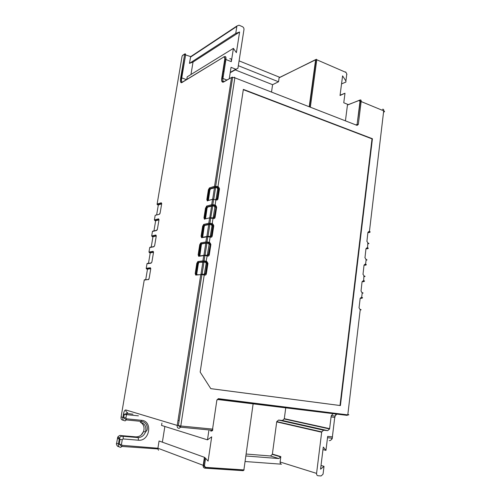 <?xml version="1.0" encoding="UTF-8"?>
<svg xmlns="http://www.w3.org/2000/svg" width="501" height="501" viewBox="0 0 501 501"><rect width="100%" height="100%" fill="white"/><g stroke="black" fill="none" stroke-linecap="round" stroke-linejoin="round"><path stroke-width="0.75" d="M118.286 438.319L118.449 437.58M329.639 428.649L284.311 418.692L282.495 420.502L327.692 430.647L323.627 430.215L321.717 431.9L316.576 473.395C316.519 474.748 317.001 475.53 318.029 475.743L321.122 475.95L323.051 474.159L324.022 466.337L320.565 469.18L323.283 447.061L325.969 450.38L327.673 436.39L332.382 436.872L334.737 417.377L331.067 416.938L329.583 428.969L327.692 430.647M282.495 420.502L278.587 420.07L276.759 421.591L272.331 454.388L270.477 455.985L246.11 454.038L270.477 455.985L278.888 458.565L280.823 456.624L280.109 462.003C280.053 463.256 280.516 463.989 281.493 464.195L245.064 461.515M229.258 78.745L231.042 67.334L235.814 69.226L237.906 68.374L243.981 29.528C244.05 28.244 243.536 27.292 242.428 26.672L239.052 25.207L236.979 25.958L236.841 26.44L235.752 33.404L239.597 32.008L236.378 52.649L233.41 48.365L187.211 76.828L186.779 79.415M222.713 72.131L224.066 71.349M239.127 60.871L279.808 77.336L279.132 77.668L278.525 81.782L272.588 84.675L271.511 92.084M321.022 465.454L324.022 466.337M322.97 449.597L325.969 450.38M123.396 420.245C121.518 420.063 120.747 418.942 121.104 416.882L122.902 417.471C122.545 419.55 123.321 420.677 125.225 420.859L126.246 419.907L126.484 418.817L141.551 420.314L141.32 421.391L140.28 422.324M182.038 56.413L157.07 204.37M158.322 204.965L161.666 203.832M161.623 204.12L160.151 212.856M158.285 205.166L157.508 204.765L161.698 203.487L161.259 202.773L161.641 204.001M157.508 204.765L157.082 204.064L161.259 202.773M160.17 212.743L159.318 214.34L155.623 215.18M159.318 214.34L155.204 215.298M160.013 213.426L159.813 213.883M155.103 215.762L154.396 219.945L155.611 221.016M154.396 219.945L158.56 218.837L158.986 219.544M157.439 229.013L156.65 230.285L157.107 230.022M153.939 230.923L155.661 220.734L158.974 219.864M156.6 230.491L152.448 231.462L153.074 231.03M152.41 231.7L151.69 235.946L152.918 236.986M151.69 235.946L155.842 235.025L156.268 235.727L152.129 236.641M154.703 245.29L154.264 246.285M151.214 247.074L152.962 236.735L156.256 236.009M153.87 246.768L149.73 247.55L150.363 247.106M149.693 247.757L148.966 252.066L150.206 253.074M148.966 252.066L153.099 251.333L153.525 252.034L149.404 252.761M151.947 261.697L151.521 262.674M148.471 263.344L150.244 252.855L153.519 252.285M151.108 263.163L146.987 263.758L147.626 263.301M147.488 269.162L150.757 268.68M148.741 279.426L144.232 280.09L144.864 279.621M148.753 279.201L149.041 278.788M149.173 278.224L148.334 279.69M150.688 269.219L149.185 278.161M147.469 269.287L146.661 268.999L150.763 268.467L150.338 267.766L150.695 269.15M146.661 268.999L146.198 268.48M135.639 436.841L120.516 435.551M127.423 412.523L126.465 414.621L123.465 414.127L122.902 417.471L125.901 417.966L126.484 418.817M196.223 274.529L197.713 263.401L198.34 262.349L197.851 261.547L202.911 260.889L203.406 261.697L198.34 262.349L205.372 262.173L206.306 262.054L206.738 261.34L207.971 263.363L206.368 273.715C206.168 274.792 205.579 275.243 204.608 275.068L204.157 274.373M359.06 307.702L360.131 298.646M360.069 298.527L361.334 297.581L360.532 297.926M360.3 298.333L361.678 298.289M367.759 242.584L368.078 243.11C369.156 243.43 369.224 243.649 368.298 243.774L368.078 243.142M368.291 231.982L369.137 231.562L368.335 231.894L369.005 232.001L369.469 231.368L370.22 231.963M369.406 231.65L383.697 110.859C384.774 111.297 384.824 111.692 383.841 112.03M367.953 232.583L369.187 231.287M366.926 241.288L367.897 232.395M367.74 242.578L366.845 241.269M364.978 257.702L365.962 248.74L367.609 248.721M366.406 248.208L367.54 247.682L367.803 243.035M365.793 258.961L364.903 257.677M364.471 264.647L365.317 264.046L365.141 264.735L364.446 264.697L365.267 264.315M364.077 265.361L365.317 264.046M363.025 274.241L364.014 265.204M364.427 276.571C365.354 276.502 365.279 276.327 364.196 276.045L362.943 274.216M362.198 297.807C362.824 297.732 362.649 297.588 361.672 297.381L362.229 292.703L361.622 292.058L362.229 292.703C363.319 292.966 363.4 293.123 362.467 293.16L362.442 292.753M362.142 281.731L363.357 281.668C364.127 281.631 364.07 281.506 363.181 281.293L363.645 280.685L363.908 275.976M363.181 281.293L363.588 280.961C364.603 281.224 364.684 281.362 363.851 281.368M362.154 281.675L363.645 280.685C364.609 280.911 364.816 281.074 364.271 281.161M362.11 281.938L363.363 280.616M361.052 290.906L362.048 281.8M347.844 414.49L348.145 414.546C349.134 414.728 349.028 414.747 347.826 414.603L360.244 309.493L359.637 308.835L360.244 309.493C361.346 309.737 361.428 309.868 360.495 309.881L360.488 309.543M245.834 455.973L278.888 458.565M333.591 413.125L331.368 415.611L331.067 416.938M309.593 106.3L309.668 105.761M199.83 255.93L201.415 244.457L201.934 243.862L205.811 243.192L208.303 243.317L209.086 244.526L207.245 255.397M199.717 255.04L198.152 254.79L199.742 244.676L200.644 244.77L199.147 255.773M209.305 254.727L208.385 254.627L210.295 244.363L210.896 244.463L209.305 254.727C209.111 255.792 208.522 256.23 207.558 256.042L206.969 255.335L204.439 255.072L203.732 255.598L198.672 256.324L199.367 255.804M199.742 244.676L200.782 242.897L201.934 243.862M209.086 244.526L209.975 244.375L209.243 243.154L209.668 242.434L210.896 244.463M208.303 243.317L209.243 243.154L208.873 243.066L209.668 242.434M208.385 199.861L207.733 199.68L209.286 189.823L209.906 188.72L210.558 188.908L209.932 190.011L208.366 200.5M209.906 188.72L209.431 187.913L214.547 186.328L215.029 187.149L209.906 188.72M209.932 190.011L208.391 189.747L209.431 187.913M207.783 200.469L207.733 199.68L206.838 199.605L208.391 189.747M213.169 199.085L208.191 200.55M210.558 188.908L215.599 187.568L216.946 187.743L217.716 188.952L216.019 199.398L216.263 199.962L215.674 199.298M215.029 187.149L217.528 187.349L217.96 186.604L214.547 186.328L231.512 77.674L232.646 77.354L234.856 77.818L217.96 186.604L218.317 186.71L217.891 187.455L216.946 187.743M217.716 188.952L219.519 188.758L217.973 198.747L217.065 198.672L218.611 188.683L217.528 187.349M215.111 217.246L214.196 217.165L216.075 207.057L216.67 207.163L215.111 217.246C214.916 218.292 214.34 218.712 213.388 218.492L212.793 217.81L209.656 217.847M204.502 219.275L203.97 217.841L204.558 219.037L209.65 217.847L205.41 218.843M208.698 189.716L207.145 199.573L207.433 200.751L212.543 199.335L215.9 199.861L215.098 205.022L211.679 204.727L212.161 205.542L207.057 206.888L207.708 207.07L207.082 208.159L205.523 218.818M207.082 208.159L205.836 207.871L204.276 217.816L205.523 218.098M204.928 218.743L206.431 207.978L207.057 206.888L206.575 206.08L211.679 204.727L212.48 199.573L213.633 199.448M205.836 207.871L206.575 206.08M207.708 207.07L212.737 205.93L214.09 206.105L214.86 207.314L213.125 217.897M212.737 205.93L210.714 217.948M212.825 204.608L215.461 205.122L215.035 205.861L214.09 206.105M213.388 218.492L212.994 217.866M210.076 236.535L210.483 237.186L209.894 236.491L207.37 236.247L206.738 236.516L207.827 236.697L201.596 237.718L201.07 236.234L202.648 226.208L203.694 224.41L208.779 223.283L209.593 218.085L213.019 218.392L212.211 223.603L208.779 223.283L209.268 224.097L211.785 224.329L212.581 223.696L213.795 225.732L212.224 235.902C212.023 236.96 211.447 237.386 210.483 237.186M202.053 237.18L203.55 226.295L204.176 225.212L204.834 225.387L204.208 226.465L202.673 237.292M204.834 225.387L209.85 224.454L211.209 224.63L211.986 225.838L210.201 236.566M209.85 224.454L207.959 236.578L207.596 236.566M210.414 235.984L212.224 235.902M213.201 225.625L211.622 235.796L211.222 236.178L212.881 225.65L213.795 225.732M211.209 224.63L212.148 224.429L212.581 223.696M209.268 224.097L204.176 225.212L203.694 224.41M204.208 226.465L202.648 226.208M202.629 236.491L201.07 236.234M202.291 237.211L201.596 237.718M202.955 226.189L201.377 236.221L201.659 237.48L206.738 236.522L205.855 242.002L206.994 241.945L207.815 236.691L210.119 237.092L209.299 242.346L207.001 241.945L209.236 242.647M207.558 256.042L207.132 255.372M204.251 274.391L206.161 263.376L205.372 262.173M206.161 263.376L207.051 263.269L205.441 273.615L206.368 273.715M198.734 256.092L203.794 255.36L207.189 255.955L205.936 261.967L207.051 263.269L207.971 263.363M196.423 274.561L195.722 275.093L195.202 273.508L196.11 273.609L196.78 273.753L197.093 274.705M204.608 275.068L204.013 274.341L201.477 274.06L200.769 274.604L195.722 275.093M127.724 412.561C126.296 412.417 125.713 411.565 125.983 410.006L177.222 425.412C176.934 427.228 177.592 428.211 179.183 428.355L180.535 427.184L180.78 426L177.222 425.412L200.769 274.604L201.903 274.604L195.785 274.855M339.991 405.497L372.011 138.858L372.425 138.733L340.404 405.566L210.783 388.638L200.168 372.068L243.361 89.378L372.425 138.733M372.011 138.858L243.311 89.679M340.404 405.566L210.796 388.657M196.78 273.753L198.383 263.557L199.003 262.505M198.383 263.557L196.812 263.307L197.851 261.547M195.778 274.849L195.503 273.508L197.118 263.301M123.465 414.127C124.016 411.183 124.849 409.805 125.983 410.006M159.074 440.986L204.408 457.288L205.573 458.277L204.458 465.792L157.915 448.232L159.074 440.986M161.929 423.063L161.554 425.437L207.477 439.853L211.691 436.847L208.097 461.114L205.573 458.277M204.057 459.636L205.304 460.093M162.368 442.17L164.86 426.476M178.012 420.358L179.139 420.677M208.823 430.791L207.477 439.853M243.918 469.694L253.205 403.242M157.84 448.934L157.915 448.232L122.031 445.326L121.449 444.487L122.257 439.665L120.046 439.377L119.238 444.199L118.436 443.961C118.079 446.059 118.856 447.18 120.779 447.324L121.793 446.429L157.834 448.921L158.548 450.249M117.484 438.275L119.251 439.139L118.436 443.961L116.633 443.216C115.7 443.855 117.729 447.343 118.825 446.529M122.257 439.665L123.108 438.939C123.371 437.367 123.215 436.471 122.639 436.258C121.223 436.033 120.184 436.615 119.526 438.006L119.251 439.139L120.046 439.377L119.52 438.018M121.449 444.487L119.263 444.205M122.031 445.326L121.793 446.422L119.232 444.199M340.085 95.215L344.995 93.217L340.041 95.516L342.584 75.851L345.903 80.962L345.94 82.032L341.544 83.905M310.532 97.119L310.858 96.981M234.518 77.198L234.856 77.818L357.056 125.382L358.315 124.455L361.146 101.546L383.697 110.859C383.86 109.494 383.453 108.986 382.476 109.337M345.433 120.86L347.443 105.06L348.164 104.552L343.767 102.768L344.995 93.217M183.184 81.613L182.546 82.145C180.729 83.617 180.116 82.183 180.692 77.837L181.757 77.88C181.174 81.03 181.562 82.377 182.921 81.913M180.692 77.837L184.606 54.603L190.668 56.6L189.453 63.377L193.035 62.036L190.962 74.517M193.035 62.036L239.597 32.008M189.453 63.377L235.752 33.404M190.668 56.6L191.626 56.018M184.606 54.603L180.585 81.187C180.917 82.377 181.587 82.634 182.602 81.97L223.484 57.189C224.511 56.757 224.924 57.515 224.717 59.462L221.718 78.425C221.398 81.387 222.018 82.59 223.584 82.039L224.354 81.444M238.376 65.706L278.525 81.782M315.705 59.581L279.101 77.812M345.903 80.962L346.792 73.979L346.003 72.432L316.782 59.769L315.624 59.732L309.217 106.763M224.717 59.462L225.938 59.506L231.324 61.667L233.41 48.365M225.657 61.26L224.304 62.068M231.324 61.667C231.568 59.237 231.042 58.291 229.74 58.824M284.311 418.692L285.82 407.25M272.588 84.675L235.232 69.883M278.587 420.07L323.627 430.215M276.702 421.886L321.661 432.225M272.387 454.088L280.823 456.624M280.109 462.003L316.576 473.395M235.814 69.226L230.253 72.363M223.283 76.302L221.93 77.066M232.088 77.311L232.439 77.116M355.942 124.949L357.1 124.555L356.017 124.974M217.503 399.604L218.367 398.658L347.769 414.878L347.174 415.379L217.528 399.497M361.171 297.838L360.576 297.857M336.609 413.494L335.626 414.828M335.163 415.98L334.875 417.352L335.037 416.055L336.81 413.519M332.514 436.885L332.138 438.25M241.457 470.032L243.279 470.69L205.028 468.172M184.8 54.07L185.257 53.757L185.671 54.64L181.757 77.88L186.435 79.628M158.341 204.853L156.644 214.891M158.999 219.544L154.828 220.64M158.56 218.837L158.936 220.102L157.458 228.913M155.842 235.025L156.212 236.328L154.721 245.202M153.099 251.333L153.463 252.673L151.96 261.622M150.338 267.766L146.223 268.304L146.962 263.933M145.71 279.721L147.501 269.1M121.104 416.882L144.207 280.234M140.606 422.368C143.718 424.366 144.714 427.372 143.605 431.374L143.593 431.417C142.034 435.081 139.472 436.897 135.909 436.859L137.775 437.555L122.639 436.258L120.822 435.557C120.021 435.112 118.975 435.688 117.697 437.285L116.633 443.216M138.426 415.849L126.465 414.621L125.901 417.966M360.545 297.907L361.215 297.982L361.39 297.312M369.005 232.001C369.876 232.245 369.926 232.42 369.162 232.514L367.941 232.689M369.162 232.514L369.55 232.451M368.273 248.239L367.54 247.682L367.083 248.308C367.953 248.54 368.01 248.696 367.239 248.772M367.083 248.308L366.375 248.277M365.962 248.74L367.264 247.6M365.824 258.973L365.862 259.443M366.369 260.107C367.302 260.013 367.227 259.812 366.143 259.518L365.598 264.121L366.287 264.641M364.177 265.254L365.649 265.123M365.304 265.154C366.074 265.098 366.018 264.96 365.141 264.735M363.357 281.668L363.676 281.643M362.499 281.249L362.899 281.224L362.511 281.211M361.941 292.634L360.97 290.887M361.39 298.302C362.16 298.289 362.098 298.183 361.215 297.982M359.956 309.424L358.985 307.683M337.261 413.575L335.037 416.055L331.368 415.611M332.52 436.816L332.088 438.187C332.495 438.356 332.269 438.813 331.405 439.552M329.22 440.586C330.403 440.805 331.355 440.003 332.088 438.187L327.51 437.73M358.315 124.455L357.132 124.392L359.975 101.496L361.146 101.546C361.321 100.162 360.927 99.655 359.962 100.031L347.443 105.06M357.1 124.555L360.282 101.427C360.451 100.595 360.113 100.256 359.267 100.413L347.469 104.928M203.945 255.134L205.811 243.192M198.672 256.324L198.152 254.79M201.415 244.457L200.751 244.294L200.644 244.77L201.308 244.926M200.031 244.663L201.27 243.699L206.349 242.816L205.855 242.002L200.782 242.897M221.718 78.425L222.093 78.338C221.336 80.448 221.855 81.613 223.64 81.838L231.568 77.473L232.646 77.354L215.687 186.184M207.376 200.989L206.838 199.605M214.466 187.712L212.687 199.122M218.317 186.71L219.519 188.758M216.075 199.273L217.065 198.672L216.169 198.922M216.964 199.066L216.244 199.448M217.973 198.747C217.778 199.786 217.209 200.193 216.263 199.962M203.97 217.841L205.535 207.902M211.604 206.043L209.8 217.628M212.161 205.542L215.035 205.861L215.762 207.088L214.86 207.314M216.05 207.057C216.526 206.481 216.307 205.942 215.399 205.429L214.666 205.761M215.461 205.122L216.67 207.163M213.213 217.722L214.109 217.515L214.196 217.165L213.301 217.371M214.102 217.553L213.357 217.954M208.723 224.536L206.888 236.297M211.209 236.209L210.445 236.622M211.986 225.838L212.881 225.65L211.785 224.329M208.873 243.066L206.349 242.816M210.295 244.363L208.704 254.621L208.303 254.996L208.385 254.627L207.495 254.758M208.291 255.028L207.508 255.454M204.871 255.566L203.732 255.598L202.911 260.889L204.045 260.864L204.871 255.566M206.738 261.34L204.045 260.864M204.464 274.06L205.354 273.972L205.441 273.615L204.558 273.703M205.347 274.016L204.54 274.454M200.982 274.128L202.874 262.004M210.934 431.405L212.944 429.132M218.367 398.658L216.883 399.986L212.574 429.1L180.78 426L204.233 274.986L201.909 274.604L178.362 425.681L180.535 427.184L212.336 430.265C212.875 430.584 212.812 430.741 212.148 430.747M205.936 261.967L203.406 261.697M195.202 273.508L196.812 263.307M204.408 457.288L203.174 465.561C203.074 467.064 203.65 467.928 204.896 468.159L205.491 467.352L243.893 469.913L243.279 470.69M211.936 430.484L210.577 430.096M216.883 399.986L217.259 399.986M140.612 422.368C145.065 423.714 146.693 426.94 145.503 432.031L145.484 432.075C143.919 435.764 141.351 437.592 137.775 437.555C138.37 437.774 138.539 438.657 138.282 440.21L123.108 438.939M141.551 420.314C153.068 420.972 149.743 441.613 138.282 440.21M204.458 465.792L205.491 467.352M346.792 73.979L346.905 74.48M346.003 72.432L345.59 71.906M359.975 101.496L359.242 100.544M357.107 124.53L355.735 124.868M357.056 125.382L356.612 124.774M223.584 82.039L231.575 77.461M190.499 57.114L236.841 26.44M182.546 82.145L223.484 57.189M182.696 55.26L184.431 54.221M310.338 107.195L316.782 59.769L316.388 59.243M223.972 81.657C223.008 81.531 222.663 80.467 222.939 78.475L226.947 80.016M223.54 56.989C224.573 56.563 225.093 57.352 225.099 59.362L222.093 78.338L222.939 78.475L225.938 59.506C226.189 57.064 225.669 56.118 224.385 56.663M284.255 418.98L329.583 428.969M276.759 421.591L321.717 431.9M272.331 454.388L280.76 456.931M221.874 77.411L223.227 76.647M230.203 72.72L236.203 69.338M157.301 229.577L156.656 230.278L152.504 231.262M154.571 245.853L153.92 246.555L149.755 247.438M151.816 262.255L151.164 262.95M147.043 263.551L151.158 262.956M148.39 279.483L144.269 279.921M141.188 435L143.605 431.386M124.267 414.327L123.703 417.671L126.239 419.913L141.32 421.391C143.411 421.617 145.071 422.6 146.279 424.334C148.19 427.86 146.874 430.854 146.799 430.528L145.497 432.044M361.891 297.995C362.724 298.051 362.636 297.932 361.622 297.65L360.175 298.383M369.412 231.644C370.252 231.813 370.333 232.013 369.663 232.245M368.335 231.894L367.997 232.32M367.728 248.502C368.561 248.477 368.479 248.296 367.49 247.951L366.062 248.646M365.26 264.328L365.542 264.396C366.55 264.672 366.632 264.835 365.799 264.866M364.114 265.098L364.452 264.678M348.126 414.671C349.103 414.966 348.984 415.028 347.769 414.866L218.304 398.959L217.277 399.886M205.034 255.372L206.938 243.135M198.728 256.08L198.452 254.784L200.049 244.663M210.27 244.363C210.752 243.78 210.526 243.242 209.606 242.747M209.23 242.659L209.6 242.753M209.393 189.347L210.038 189.541M208.679 189.71L209.38 189.365M213.745 199.454L215.599 187.568M218.906 188.645C219.375 188.082 219.156 187.537 218.254 187.017L215.699 186.184M218.931 188.645L217.384 198.64L216.977 199.035M212.812 204.608L213.62 199.448M207.189 207.683L205.817 207.871M216.075 207.057L214.516 217.14L214.115 217.522M209.643 217.847L210.746 217.991L209.919 223.195L212.505 224.016C213.432 224.511 213.651 225.049 213.175 225.625M202.936 226.189L204.314 225.989M210.32 236.334L211.215 236.165M207.408 255.115L208.297 254.984M205.36 273.978L205.761 273.615L207.445 263.044L206.299 261.572M202.078 274.329L204.001 261.985M206.299 261.56L204.064 260.864M198.49 263.081L197.82 262.925M197.814 262.944L197.093 263.301M124.192 414.308L126.697 413.538M126.703 413.525L132.984 414.177M204.752 457.494L203.538 465.661L205.429 467.646L244.156 469.963M209.474 429.99L211.885 430.685M117.654 437.386L118.242 436.377M117.735 437.298L119.526 438.006M145.484 432.075L143.593 431.417M236.979 25.958L190.63 56.676M184.481 54.045L182.107 55.993M279.132 77.668L315.943 59.65L309.512 106.876"/></g></svg>
